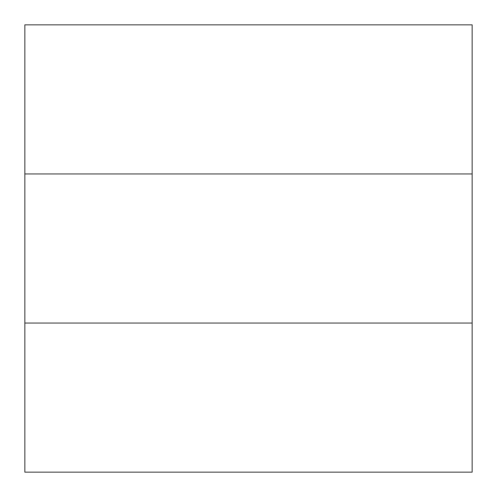 <?xml version="1.0" encoding="UTF-8"?>
<svg xmlns="http://www.w3.org/2000/svg" width="497" height="497" viewBox="0 0 497 497"><rect width="100%" height="100%" fill="white"/><g stroke="black" fill="none" stroke-linecap="round" stroke-linejoin="round"><path stroke-width="0.75" d="M24.85 173.95L24.85 24.85L472.15 24.85L472.15 323.05L24.85 323.05L24.85 173.95L472.15 173.95M472.15 323.05L472.15 472.15L24.85 472.15L24.85 323.05"/></g></svg>
